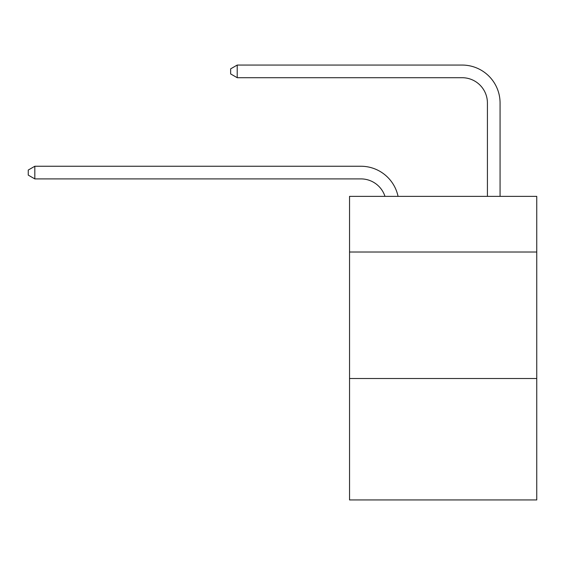 <?xml version="1.0" encoding="UTF-8"?>
<svg xmlns="http://www.w3.org/2000/svg" width="565" height="565" viewBox="0 0 565 565"><rect width="100%" height="100%" fill="white"/><g stroke="black" fill="none" stroke-linecap="round" stroke-linejoin="round"><path stroke-width="0.85" d="M536.75 252.018L536.75 196.359L349.544 196.359L349.544 252.018L536.75 252.018L536.75 499.94L349.544 499.94L349.544 252.018M536.75 378.508L349.544 378.508M384.977 196.359A25.298 25.298 -38.8 0 0 360.922 178.9L34.825 178.9L34.825 166.251L360.922 166.251A37.947 37.947 141.2 0 1 398.057 196.359M487.418 196.359L487.418 103.007A25.298 25.298 69.7 0 0 462.121 77.709L237.215 77.709L230.64 73.916L230.64 68.852L237.215 65.06L462.121 65.06A37.947 37.947 -110.3 0 1 500.067 103.007L500.067 196.359M487.418 103.007A25.298 25.298 69.7 0 0 462.121 77.709A25.298 25.298 69.7 0 1 487.418 103.007A25.298 25.298 69.7 0 0 462.121 77.709A25.298 25.298 69.7 0 1 487.418 103.007A25.298 25.298 69.7 0 0 462.121 77.709A25.298 25.298 69.7 0 1 487.418 103.007A25.298 25.298 69.7 0 0 462.121 77.709A25.298 25.298 69.7 0 1 487.418 103.007A25.298 25.298 69.7 0 0 462.121 77.709A25.298 25.298 69.7 0 1 487.418 103.007A25.298 25.298 69.7 0 0 462.121 77.709A25.298 25.298 69.7 0 1 487.418 103.007M34.825 178.9L28.25 175.108L28.25 170.051L34.825 166.251M237.215 65.06L237.215 77.709"/></g></svg>
